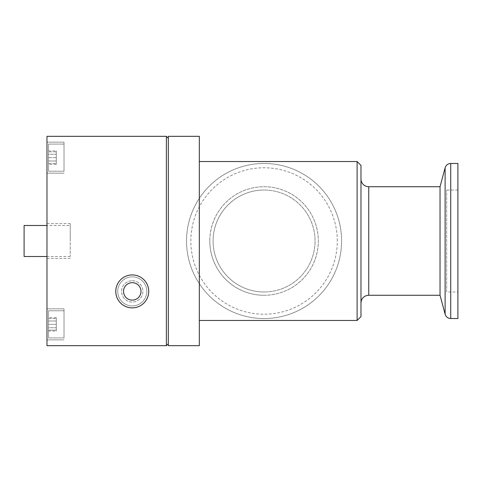 <?xml version="1.0" encoding="UTF-8"?>
<svg xmlns="http://www.w3.org/2000/svg" width="482" height="482" viewBox="0 0 482 482"><rect width="100%" height="100%" fill="white"/><g stroke="black" fill="none" stroke-linecap="round" stroke-linejoin="round"><path stroke-width="0.36" stroke-dasharray="2.41 1.81" d="M341.599 241A77.536 77.536 0 0 0 264.064 163.464A77.536 77.536 0 0 0 186.534 241A77.536 77.536 0 0 0 264.064 318.536A77.536 77.536 0 0 0 341.599 241A77.536 77.536 0 0 0 264.064 163.464A77.536 77.536 0 0 0 186.534 241A77.536 77.536 0 0 0 264.064 318.536A77.536 77.536 0 0 0 341.599 241A77.536 77.536 0 0 1 264.064 318.536M199.325 241L199.325 320.47L199.325 241M209.791 241C210.098 271.408 234.029 295.153 264.064 295.273C294.056 295.123 318.09 271.42 318.337 241C318.096 210.646 294.038 186.817 264.064 186.727C234.035 186.847 210.05 210.646 209.791 241M357.108 161.53L357.108 320.47M264.064 295.273A54.273 54.273 0 0 0 318.337 241A54.273 54.273 0 0 0 264.064 186.727A54.273 54.273 0 0 0 209.791 241A54.273 54.273 0 0 0 264.064 295.273M360.982 303.027L360.982 178.973L360.982 303.027M264.064 291.978A50.978 50.978 0 0 1 213.086 241A50.978 50.978 0 0 1 264.064 190.022A50.978 50.978 0 0 0 213.086 241A50.978 50.978 0 0 0 264.064 291.978A50.978 50.978 0 0 0 315.047 241A50.978 50.978 0 0 0 264.064 190.022A50.978 50.978 0 0 1 315.047 241A50.978 50.978 0 0 1 264.064 291.978M132.261 276.861A14.538 14.538 0 0 1 146.799 291.399A14.538 14.538 0 0 1 132.261 305.931A14.538 14.538 0 0 1 117.722 291.399A14.538 14.538 0 0 1 132.261 276.861A14.538 14.538 0 0 1 146.799 291.399A14.538 14.538 0 0 1 132.261 305.931A14.538 14.538 0 0 1 117.722 291.399A14.538 14.538 0 0 1 132.261 276.861M70.233 241L70.233 223.558L70.233 241M46.971 241L46.971 223.558L46.971 241M64.028 324.35L64.028 308.842L64.028 324.35M46.971 324.35L46.971 308.842L46.971 324.35M64.028 157.65L64.028 142.142L64.028 157.65M46.971 157.65L46.971 142.142L46.971 157.65M132.261 274.921A16.478 16.478 0 0 1 148.733 291.399A16.478 16.478 0 0 1 132.261 307.871A16.478 16.478 0 0 1 115.782 291.399A16.478 16.478 0 0 1 132.261 274.921A16.478 16.478 0 0 1 148.733 291.399A16.478 16.478 0 0 1 132.261 307.871A16.478 16.478 0 0 1 115.782 291.399A16.478 16.478 0 0 1 132.261 274.921A16.478 16.478 0 0 1 148.733 291.399A16.478 16.478 0 0 1 132.261 307.871A16.478 16.478 0 0 1 115.782 291.399A16.478 16.478 0 0 1 132.261 274.921M457.9 291.978L457.9 190.022L457.9 291.978L446.657 291.978L446.657 190.022L446.657 291.978M457.9 190.022L446.657 190.022M70.233 225.492L70.233 256.508L70.233 225.492L46.971 225.492M70.233 256.508L46.971 256.508M64.028 337.918L64.028 310.782L48.525 310.782L48.525 337.918L48.525 310.782L48.525 337.918L48.525 310.782L64.028 310.782L64.028 337.918L48.525 337.918L64.028 337.918L64.028 310.782L64.028 337.918M64.028 171.218L64.028 144.082L48.525 144.082L48.525 171.218L48.525 144.082L48.525 171.218L48.525 144.082L64.028 144.082L64.028 171.218L48.525 171.218L64.028 171.218L64.028 144.082L64.028 171.218M132.261 280.735A10.658 10.658 0 0 1 142.919 291.399A10.658 10.658 0 0 1 132.261 302.057A10.658 10.658 0 0 1 121.597 291.399A10.658 10.658 0 0 1 132.261 280.735A10.658 10.658 0 0 1 142.919 291.399A10.658 10.658 0 0 1 132.261 302.057A10.658 10.658 0 0 1 121.597 291.399A10.658 10.658 0 0 1 132.261 280.735M132.261 282.675A8.724 8.724 0 0 0 123.537 291.399A8.724 8.724 0 0 0 132.261 300.117A8.724 8.724 0 0 0 140.979 291.399A8.724 8.724 0 0 0 132.261 282.675M360.982 165.404L360.982 316.596M199.325 345.672L199.325 136.328L168.314 136.328L168.314 345.672L199.325 345.672M168.314 138.268L168.314 343.732L168.314 138.268L166.374 136.328L46.971 136.328L46.971 345.672L166.374 345.672L166.374 136.328M440.036 186.727L440.036 295.273M168.314 343.732L166.374 345.672M457.9 163.464L457.9 318.536M24.1 256.508L24.1 225.492M48.525 324.35L48.525 318.536L48.525 330.164L48.525 324.35L56.274 324.35L56.274 330.164L48.525 330.164L56.274 330.164L56.274 318.536L56.274 324.35L48.525 324.35M48.525 150.938L48.525 164.368L48.525 154.294L56.274 154.294L48.525 154.294L48.525 150.938L56.274 150.938L56.274 154.294L56.274 150.938M48.525 157.65L48.525 151.836L48.525 157.65L56.274 157.65L56.274 151.836L48.525 151.836L56.274 151.836L56.274 163.464L56.274 157.65L48.525 157.65M48.525 331.062L48.525 317.632L48.525 327.706L56.274 327.706L48.525 327.706L48.525 331.062L56.274 331.062L56.274 327.706L56.274 331.062M48.525 318.536L56.274 318.536L48.525 318.536M56.274 161.006L56.274 154.294L56.274 164.368L56.274 161.006L48.525 161.006L56.274 161.006M48.525 163.464L56.274 163.464L48.525 163.464M56.274 320.994L56.274 327.706L56.274 317.632L56.274 320.994L48.525 320.994L56.274 320.994M56.274 164.368L48.525 164.368M56.274 317.632L48.525 317.632M337.292 241A73.222 73.222 0 0 0 264.064 167.778A73.222 73.222 0 0 0 190.842 241A73.222 73.222 0 0 0 264.064 314.222A73.222 73.222 0 0 0 337.292 241M450.73 163.464L450.73 318.536M445.115 167.778L445.115 314.222M368.736 186.727L368.736 295.273M46.971 223.558L70.233 223.558M46.971 308.842L64.028 308.842L46.971 308.842M46.971 142.142L64.028 142.142L46.971 142.142M46.971 258.442L70.233 258.442M46.971 339.858L64.028 339.858L46.971 339.858M46.971 173.159L64.028 173.159L46.971 173.159"/><path stroke-width="0.72" d="M357.108 320.47L357.108 161.53L360.982 165.404L360.982 316.596L357.108 320.47L199.325 320.47M360.982 303.027A7.754 7.754 0 0 1 368.736 295.273L368.736 186.727A7.754 7.754 0 0 1 360.982 178.973M368.736 295.273L440.036 295.273L440.036 186.727L368.736 186.727M440.036 295.273L445.115 314.222L445.115 167.778C446.019 165.079 447.892 163.639 450.73 163.464L457.9 163.464L457.9 318.536L450.73 318.536L450.73 163.464M440.036 186.727L445.115 167.778M46.971 225.492L24.1 225.492L24.1 256.508L46.971 256.508M132.261 274.921A16.478 16.478 0 0 1 148.733 291.399A16.478 16.478 0 0 1 132.261 307.871A16.478 16.478 0 0 1 115.782 291.399A16.478 16.478 0 0 1 132.261 274.921M132.261 300.117A8.724 8.724 0 0 1 123.537 291.399A8.724 8.724 0 0 1 132.261 282.675A8.724 8.724 0 0 1 140.979 291.399A8.724 8.724 0 0 1 132.261 300.117M199.325 136.328L199.325 345.672L168.314 345.672L168.314 136.328L199.325 136.328M168.314 138.268L166.374 136.328L166.374 345.672L168.314 343.732M166.374 136.328L46.971 136.328L46.971 345.672L166.374 345.672M199.325 161.53L357.108 161.53M445.115 314.222C446.019 316.921 447.892 318.361 450.73 318.536"/></g></svg>
